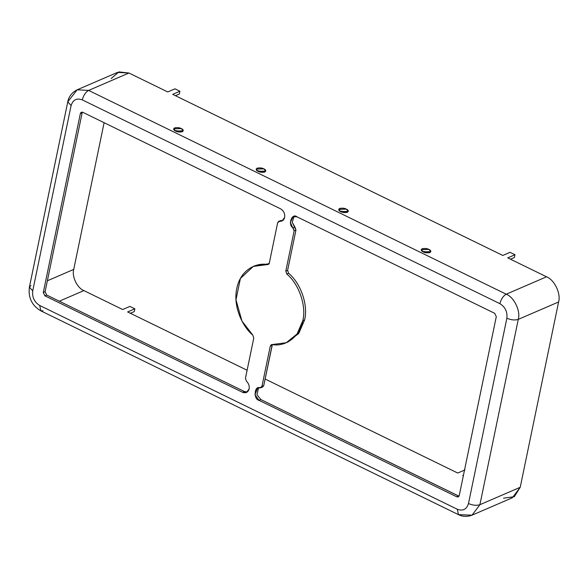 <?xml version="1.0" encoding="UTF-8"?>
<svg xmlns="http://www.w3.org/2000/svg" width="588" height="588" viewBox="0 0 588 588"><rect width="100%" height="100%" fill="white"/><g stroke="black" fill="none" stroke-linecap="round" stroke-linejoin="round"><path stroke-width="0.88" d="M284.666 217.413C285.07 213.635 283.695 210.761 280.542 208.806C283.695 210.761 285.07 213.635 284.666 217.413C283.908 220.206 282.218 221.492 279.594 221.279L281.975 221L284.666 217.413M249.15 388.903C249.584 385.956 248.687 383.405 246.468 381.252C248.687 383.405 249.584 385.956 249.15 388.903C248.062 392.35 245.857 393.475 242.543 392.277L246.46 392.483L249.15 388.903M286.268 342.731L288.076 341.951L298.873 333.212L304.613 319.901L302.805 320.68L297.065 333.991L286.268 342.731L272.207 344.553C285.922 347.221 300.394 335.924 302.805 320.68L304.613 319.901C308.384 305.312 300.813 283.269 288.605 273.28L286.804 274.059C299.005 284.048 306.576 306.091 302.805 320.68C306.576 306.091 299.005 284.048 286.804 274.059L285.805 271.141L294.154 230.819L293.118 227.879C287.459 225.108 291.964 212.452 297.043 216.862L494.706 313.316L496.294 316.631L459.25 495.493C458.831 496.816 457.986 497.25 456.707 496.786L259.051 400.332C253.237 399.421 254.325 385.096 259.992 387.852L261.939 386.367L270.289 346.045L272.207 344.553L271.325 344.671L270.289 346.045L261.939 386.367L260.91 387.749L257.61 388.139L254.949 394.754L259.051 400.332L456.707 496.786L458.214 496.867L459.25 495.493L496.294 316.631L494.706 313.316L297.043 216.862L293.125 216.649L290.34 222.477L294.154 230.819L285.805 271.141L286.804 274.059L288.605 273.28C300.813 283.269 308.384 305.312 304.613 319.901L298.564 333.624L287.164 342.319M174.599 130.47L180.729 131.352L181.714 131.94L180.729 131.352L174.599 130.47M175.584 131.058L183.28 130.823L181.302 128.588L173.614 128.823L175.584 131.058C173.57 130.22 173.217 129.176 174.526 127.912C177.356 127.39 179.612 127.611 181.302 128.588C183.316 129.426 183.669 130.47 182.361 131.734C179.538 132.256 177.275 132.028 175.584 131.058M257.125 170.74L263.262 171.63L264.247 172.218L263.262 171.63L257.125 170.74M258.117 171.328L265.805 171.101L263.836 168.866L256.14 169.094L258.117 171.328C256.103 170.498 255.743 169.447 257.052 168.183C259.881 167.661 262.145 167.889 263.836 168.866C265.849 169.697 266.202 170.748 264.894 172.012C262.064 172.534 259.808 172.306 258.117 171.328M339.658 211.019L345.788 211.9L346.78 212.489L345.788 211.9L339.658 211.019M340.643 211.606L348.339 211.371L346.361 209.137L338.673 209.372L340.643 211.606C338.629 210.769 338.276 209.725 339.585 208.461C342.414 207.939 344.671 208.159 346.361 209.137C348.375 209.975 348.735 211.019 347.427 212.283C344.597 212.805 342.334 212.577 340.643 211.606M422.191 251.289L428.321 252.179L429.306 252.766L428.321 252.179L422.191 251.289M423.176 251.877L430.864 251.649L428.895 249.415L421.199 249.643L423.176 251.877C421.162 251.047 420.81 249.996 422.118 248.731C424.94 248.209 427.204 248.437 428.895 249.415C430.908 250.245 431.261 251.296 429.953 252.561C427.123 253.083 424.867 252.855 423.176 251.877M247.32 391.983L244.351 391.498L242.543 392.277L44.886 295.823L43.299 292.508L80.335 113.646C80.754 112.315 81.607 111.889 82.879 112.345L280.542 208.806L82.879 112.345L81.372 112.264L80.335 113.646L82.144 112.867L45.1 291.729L46.687 295.044L244.351 391.498L247.32 391.983M282.828 220.5L279.594 221.279L277.646 222.764L269.297 263.086L267.386 264.578C257.037 262.41 240.588 269.179 236.78 288.458C232.642 307.568 243.52 327.685 252.789 335.079L253.788 337.99L245.439 378.312L246.468 381.252L245.439 378.312L253.788 337.99L252.789 335.079L241.955 321.055L235.979 299.777L240.419 278.447L253.318 266.408L268.26 264.468L269.297 263.086L277.646 222.764L278.683 221.389L282.828 220.5M462.697 475.457L463.337 475.765L462.697 475.457L463.469 475.126L462.697 475.457M472.046 515.169C465.152 517.734 460.154 515.566 458.478 514.654L457.31 509.259L458.478 514.654L472.046 515.169L479.904 504.695L472.046 515.169L512.369 497.764L520.226 487.29L479.904 504.695C476.581 505.746 472.774 505.364 468.482 503.548C472.774 505.364 476.581 505.746 479.904 504.695L518.278 319.38L479.904 504.695L520.226 487.29L558.6 301.967L518.278 319.38C514.956 320.423 511.148 320.041 506.863 318.233L468.482 503.548C466.644 509.384 462.918 511.288 457.31 509.259L39.705 305.473C34.361 302.159 32.039 297.3 32.722 290.906L71.104 105.583L67.774 101.82L77.168 89.81L88.626 90.42L506.224 294.206C503.225 295.933 501.108 299.079 499.881 303.658C505.224 306.98 507.554 311.838 506.863 318.233C507.554 311.838 505.224 306.98 499.881 303.658L82.283 99.872C76.675 97.843 72.949 99.747 71.104 105.583L32.722 290.906C32.039 297.3 34.361 302.159 39.705 305.473L457.31 509.259C462.918 511.288 466.644 509.384 468.482 503.548L506.863 318.233C511.148 320.041 514.956 320.423 518.278 319.38C520.777 311.052 514.147 297.212 506.224 294.206L546.546 276.801L506.224 294.206C514.147 297.212 520.777 311.052 518.278 319.38L558.6 301.967C561.099 293.647 554.469 279.8 546.546 276.801L507.76 257.875L546.546 276.801C554.469 279.8 561.099 293.647 558.6 301.967L520.226 487.29L514.309 496.698L503.548 498.176M127.625 311.941L247.107 370.249L127.625 311.941L134.85 308.825L129.897 306.407L122.672 309.531L83.886 290.597L122.672 309.531L129.897 306.407L134.85 308.825L127.625 311.941M265.107 379.032L457.743 473.039L265.107 379.032M172.688 94.359L502.806 255.457L172.688 94.359L179.906 91.243L174.952 88.825L167.734 91.941L128.941 73.015L167.734 91.941L174.952 88.825L179.906 91.243L172.688 94.359M104.113 122.708L73.735 269.407C71.633 276.411 77.212 288.069 83.886 290.597L59.322 301.203L83.886 290.597C77.212 288.069 71.633 276.411 73.735 269.407L47.371 280.785L73.735 269.407L104.113 122.708M111.139 78.542L118.908 71.898L128.941 73.015L117.49 72.405L77.168 89.81C70.06 93.308 68.171 99.284 67.774 101.82L71.104 105.583C72.949 99.747 76.675 97.843 82.283 99.872C83.511 95.293 85.62 92.14 88.626 90.42L128.941 73.015L88.626 90.42L77.168 89.81M294.074 216.369L292.243 222.33L295.955 230.04L287.606 270.362L288.605 273.28L287.606 270.362L285.805 271.141L287.606 270.362L295.955 230.04L294.154 230.819L295.955 230.04L294.926 227.1L293.118 227.879L294.926 227.1L292.243 222.33L294.074 216.369M272.362 344.575L263.747 385.588L261.8 387.073M258.566 387.86L256.941 394.695L260.851 399.553L458.985 496.176L456.707 496.786L458.515 496.007L260.851 399.553L259.051 400.332L260.851 399.553L256.941 394.695L258.566 387.86M82.408 112.183L82.144 112.867L82.408 112.183M254.229 266.033L269.032 263.784L255.126 265.629L253.318 266.408M279.778 221.198L281.402 220.5L280.483 220.61L278.683 221.389M269.186 263.799L267.386 264.578L269.186 263.799M44.886 295.823L242.543 392.277L244.351 391.498L46.687 295.044L44.886 295.823L46.687 295.044L45.1 291.729L43.299 292.508L44.886 295.823M80.335 113.646L43.299 292.508L45.1 291.729L82.144 112.867L80.335 113.646M260.91 387.749L262.711 386.97L263.747 385.588L261.939 386.367L263.747 385.588L272.097 345.266L270.289 346.045L272.097 345.266M464.968 469.922L457.743 473.039L464.968 469.922M179.333 94.007L175.422 95.697L179.333 94.007L179.906 91.243L179.333 94.007M514.404 257.522L510.494 259.205L514.404 257.522L514.978 254.751L510.031 252.34L502.806 255.457L510.031 252.34L514.978 254.751L507.76 257.875L514.978 254.751L514.404 257.522M134.277 311.596L130.367 313.279L134.277 311.596L134.85 308.825L134.277 311.596M39.705 305.473L40.873 310.868L39.705 305.473M42.99 310.773L40.873 310.868C31.884 305.517 28.055 297.609 29.4 287.135L30.936 285.599M32.722 290.906L29.4 287.135L32.722 290.906M506.224 294.206L88.626 90.42C85.62 92.14 83.511 95.293 82.283 99.872L499.881 303.658C501.108 299.079 503.225 295.933 506.224 294.206M458.478 514.654L40.873 310.868M29.4 287.135L67.774 101.82"/></g></svg>
